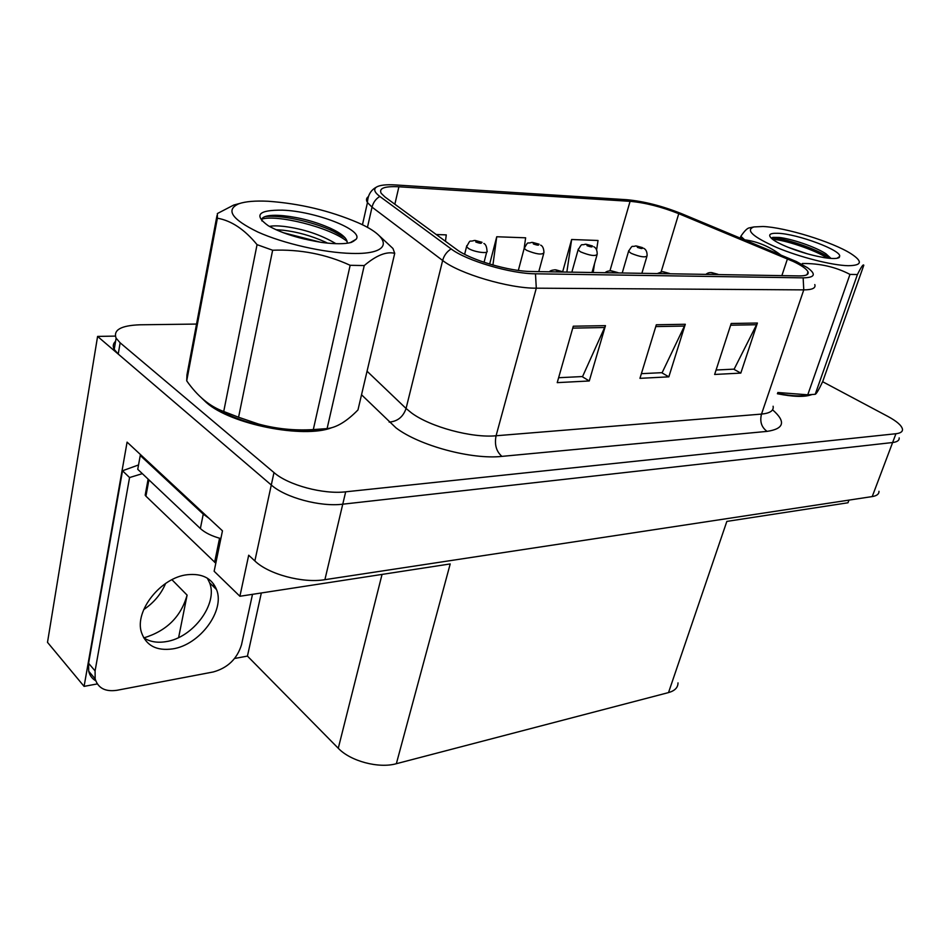 <?xml version="1.0" encoding="UTF-8"?>
<svg xmlns="http://www.w3.org/2000/svg" width="950" height="950" viewBox="0 0 950 950"><rect width="100%" height="100%" fill="white"/><g stroke="black" fill="none" stroke-linecap="round" stroke-linejoin="round"><path stroke-width="1.43" d="M97.304 683.917L84.087 686.375L127.086 442.13L222.466 530.824L214.142 571.259L239.899 596.268L248.698 555.216L254.861 560.939C268.517 574.275 302.801 583.442 324.9 579.678L872.219 496.577C876.862 495.817 879.106 494.048 878.964 491.293M678.003 682.872C678.003 687.562 674.844 690.804 668.515 692.586L396.352 763.705L450.205 563.932L239.899 596.268M848.979 500.104L847.982 502.776L726.845 521.408L668.515 692.586M196.531 324.069L139.935 324.793C121.006 325.494 113.062 329.959 116.114 338.176L120.139 342.808L273.98 472.566C288.206 485.129 323.321 494.546 345.681 491.815L895.933 433.734L892.62 442.522C897.239 441.952 899.436 440.408 899.175 437.867C899.436 440.408 897.239 441.952 892.62 442.522L342.76 504.189L892.62 442.522L872.219 496.577M115.591 341.276C113.062 343.579 112.611 346.287 114.214 349.386L118.228 354.065L271.296 485.011C285.428 497.681 320.435 507.062 342.76 504.189C320.435 507.062 285.428 497.681 271.296 485.011L97.589 336.419L47.5 642.342L84.087 686.375M165.597 583.454C161.215 593.952 153.936 602.656 143.735 609.591M115.294 336.098L97.589 336.419M396.352 763.705C378.753 768.716 350.443 761.188 338.271 748.268L247.439 656.094L261.333 592.966M213.263 586.364L213.714 584.143M247.439 656.094L234.614 658.469M143.854 637.877C166.583 630.966 180.999 616.716 187.102 595.116L171.938 579.714M178.624 637.569L187.102 595.116M201.851 398.24L206.423 402.586C230.719 424.436 303.786 438.817 331.74 427.702M793.203 261.44C801.681 265.478 806.609 268.945 807.999 271.831C809.008 274.586 806.039 275.951 799.104 275.916L531.383 271.498C509.532 271.486 469.989 259.801 456.594 249.434L385.011 197.018L381.188 193.325C378.646 188.254 384.56 186.069 398.905 186.782L630.087 201.329C645.204 202.694 661.426 206.815 678.763 213.679L793.203 261.44M796.349 261.523L681.364 213.572C661.924 205.877 643.72 201.257 626.739 199.702L395.616 184.953C385.997 184.371 379.572 185.107 376.343 187.174C373.362 189.335 374.514 192.411 379.81 196.424L451.131 248.912C466.117 260.597 510.886 273.837 535.479 273.802L803.142 277.851C814.957 277.626 816.43 274.253 807.547 267.746L796.349 261.523M573.289 326.206L557.222 382.636L589.273 380.974L605.471 325.648L573.289 326.206M558.624 377.72L582.576 376.544L605.471 325.648M582.077 376.568L589.273 380.974M731.191 323.487L714.637 374.466L740.81 373.101L757.399 323.036L731.191 323.487M716.086 370.013L734.16 369.134L757.399 323.036M733.661 369.158L740.81 373.101M656.331 324.769L639.956 378.338L668.836 376.841L685.294 324.271L656.331 324.769M641.381 373.671L662.15 372.661L685.294 324.271M661.651 372.685L668.836 376.841M777.397 393.751C793.345 396.886 804.674 397.207 811.395 394.713M895.933 433.734C900.564 433.188 902.738 431.68 902.464 429.186C901.681 425.517 896.812 421.266 887.87 416.421L822.629 381.71M596.612 249.862L598.025 240.481L571.639 239.507L562.685 271.7M445.467 241.276L446.274 234.888L436.228 234.519M524.269 247.558L525.635 237.809L496.743 236.752L489.654 264.076M496.743 236.752L492.919 265.038M594.522 263.649L593.18 272.519M571.639 239.507L566.853 272.092M483.871 243.461C485.711 244.269 486.756 246.751 486.994 250.919C489.143 254.078 474.762 252.273 468.706 248.603L466.545 246.798C471.283 238.201 468.564 242.511 474.347 240.433L476.188 240.861L475.808 242.013C480.415 243.651 482.208 243.711 481.163 242.191L476.425 240.873L479.857 242.381L477.423 242.06L476.188 240.861M476.425 240.873L474.822 240.445M540.657 245.124C542.747 246.074 543.839 248.591 543.946 252.676C542.07 255.051 536.263 254.256 526.549 250.301L524.21 248.401C528.948 240.124 526.561 244.292 531.668 242.393L533.532 242.808L533.33 243.924C537.831 245.516 539.493 245.563 538.329 244.091L534.992 243.533M533.746 242.82L532.143 242.404M534.791 243.948L533.532 242.808M593.786 246.715C596.089 247.831 597.229 250.349 597.194 254.303C595.401 256.452 589.879 255.633 580.604 251.881L578.099 249.909C582.849 241.929 580.664 245.991 585.259 244.221L587.124 244.637L587.088 245.717C591.482 247.249 593.049 247.309 591.767 245.872L588.584 245.326M587.326 244.637L585.734 244.233M588.394 245.706L587.124 244.637M643.589 248.247C646.047 249.399 647.211 251.928 647.081 255.811C645.383 257.759 640.098 256.939 631.227 253.365L628.579 251.334C633.329 243.616 631.382 247.582 635.467 245.943L637.331 246.335L637.438 247.392C641.737 248.876 643.197 248.924 641.82 247.534L637.521 246.347L640.87 247.76L638.756 247.428L637.331 246.335M637.521 246.347L635.93 245.955M549.433 271.795C549.991 270.821 551.76 270.168 554.753 269.824L556.878 270.287L556.736 271.546L557.567 271.938M559.36 271.961L558.446 271.071L560.726 271.985M562.519 272.021L558.446 271.071M557.104 270.287L555.275 269.824M558.22 271.522L556.878 270.287M605.197 272.721C605.981 271.664 607.679 271.035 610.292 270.809L612.418 271.261L613.273 272.852M613.842 272.46L616.217 272.828M614.947 272.876L612.418 271.261M617.892 272.923L613.973 272.009M612.631 271.261L610.803 270.809M657.258 273.576L662.15 271.724L664.276 272.163L665.273 273.707M665.701 273.303L668.016 273.695M666.829 273.731L664.276 272.163M669.584 273.778L665.819 272.899M664.477 272.163L662.649 271.724M705.969 274.384C707.216 273.184 708.783 272.591 710.671 272.591L712.809 273.006L713.913 274.514M714.222 274.087L716.49 274.514M715.386 274.538L712.809 273.006M717.962 274.574L714.341 273.719M712.987 273.018L711.182 272.591M172.651 648.898C199.844 644.967 225.209 610.66 216.564 589.606C211.898 578.229 202.172 573.254 187.399 574.714C161.049 577.339 134.235 610.957 141.479 632.498C146.134 645.62 156.524 651.094 172.651 648.898M207.349 578.182L209.582 582.742C218.274 603.749 193.04 637.854 165.917 641.654C157.166 643.079 149.732 641.773 143.628 637.735M252.498 594.332L241.526 644.717C237.167 658.813 227.751 667.898 213.299 671.959L116.981 690.282C105.319 691.98 98.052 688.18 95.166 678.894L95.083 670.914L129.568 477.553L122.514 470.772L138.534 464.954M142.334 473.646L129.568 477.553M95.724 680.782C92.079 678.644 89.728 675.462 88.706 671.234L88.599 663.29L122.514 470.772M208.964 518.261L203.252 514.14L140.244 455.489L141.396 455.43M203.252 514.14L200.367 528.533C205.069 532.831 211.909 536.18 220.875 538.579M140.244 455.489L137.75 469.312L200.367 528.533M809.602 394.927C802.738 396.886 792.015 396.435 777.456 393.573M326.931 428.628C296.982 437.332 230.292 423.059 207.29 402.693M146.561 492.682L145.184 495.152L145.92 496.161L215.792 563.219M762.969 226.504L753.932 226.931C745.168 230.019 752.828 236.894 776.922 247.582C799.959 257.224 832.129 265.382 848.184 265.703C862.066 265.537 862.98 261.511 850.915 253.65C832.426 241.846 785.175 227.323 762.969 226.504M740.276 238.046L740.846 236.289C744.266 231.277 746.949 228.499 748.909 227.953L753.932 226.931M740.846 236.289L744.741 239.911M780.484 254.754C769.298 246.454 757.387 241.478 744.764 239.839M777.824 392.504L807.761 394.808L849.977 274.408C835.727 266.938 819.85 263.304 802.358 263.506M849.977 274.408L857.422 274.55L815.219 394.286C816.359 393.965 818.864 389.69 822.748 381.461L863.799 265.24C863.277 263.898 861.151 267.009 857.422 274.55M777.516 393.407C787.645 395.414 796.053 396.209 802.75 395.758L806.574 395.295M807.761 394.808L815.219 394.286M807.144 253.745L787.752 247.154M831.06 258.436L825.894 253.757C815.064 246.608 790.934 238.676 779.095 237.441L772.837 237.357L771.305 238.213M839.515 256.583C843.006 250.812 797.157 233.688 777.706 233.284C769.488 233.035 767.6 234.888 772.041 238.854C778.703 244.613 802.596 253.591 820.242 256.856L824.279 257.664C832.271 258.863 837.271 258.804 839.289 257.474L839.515 256.583L837.057 258.269M827.498 258.103C813.461 249.244 783.881 239.709 772.623 239.305M830.549 258.4L829.492 257.676C815.444 248.14 782.04 237.512 771.626 237.856M268.149 201.257C255.336 200.628 245.575 201.447 238.877 203.739C225.34 209.808 231.669 219.236 257.854 232.026C283.539 243.604 324.045 252.795 351.512 253.412C392.647 254.731 392.932 237.856 357.77 222.609C329.697 210.651 299.832 203.537 268.149 201.257M216.98 215.602L186.972 374.822L186.711 380.843C197.564 396.328 209.902 406.541 223.725 411.481L257.058 244.661C244.578 229.437 231.361 220.626 217.396 218.203L217.36 213.56L233.736 205.046L239.531 203.514M257.058 244.661L272.638 250.23L238.569 417.24L258.471 424.021C276.331 428.889 294.619 430.742 313.31 429.578L327.097 428.604C336.514 427.595 346.809 421.361 357.972 409.925L394.725 253.329L392.956 248.484L379.454 235.921M313.31 429.578L350.158 265.299C326.111 254.22 300.271 249.197 272.638 250.23M350.158 265.299L364.242 265.561L327.097 428.604M213.893 406.956C225.589 414.485 240.588 420.541 258.911 425.149C278.136 429.744 295.783 431.526 311.861 430.492L323.048 429.056M223.725 411.481L238.569 417.24M335.944 243.699C320.767 234.662 303.43 228.902 283.908 226.397C277.459 225.684 272.65 225.696 269.491 226.433M327.596 243.141L325.244 242.001C311.173 235.754 297.124 231.824 283.124 230.209L275.975 229.71M347.178 243.236C347.617 238.652 342 233.629 330.327 228.202C315.341 221.647 299.844 217.502 283.824 215.757C275.251 214.926 269.004 215.199 265.098 216.576C262.307 217.586 261.262 219.058 261.939 220.958M353.412 241.3L356.108 239.257C364.147 230.161 315.281 211.161 282.364 210.152C258.246 209.938 253.555 215.139 268.268 225.732C280.155 232.489 295.913 237.69 315.531 241.324L321.729 242.44C334.733 244.162 344.553 244.162 351.156 242.452L353.412 241.3L350.087 242.678M217.396 218.203L186.711 380.843M394.725 253.329C386.448 251.275 376.283 255.36 364.242 265.561M304.843 239.151L298.122 237.453M347.166 241.442C329.317 226.789 275.987 214.32 261.844 219.141M320.471 242.238L283.207 232.679M345.099 237.773L333.723 231.467C311.588 220.887 278.801 214.629 264.848 216.659M324.9 579.678L345.681 491.815M254.861 560.939L273.98 472.566M338.271 748.268L382.043 574.418M772.564 409.794C786.089 421.61 784.261 428.806 767.078 431.383L501.909 456.38C496.292 451.452 494.344 444.576 496.078 435.765L761.508 414.093C770.058 413.262 773.929 410.649 773.11 406.244M501.909 456.38C471.782 459.8 419.223 445.657 395.984 427.856L361.522 394.761M451.131 248.912C446.821 251.667 443.994 255.514 442.652 260.478L406.066 408.476L411.599 413.001C430.374 426.966 471.96 438.152 496.078 435.765L536.299 288.183C508.998 288.467 459.111 273.683 442.652 260.478L372.032 207.136L367.46 202.564C365.928 200.129 366.237 198.146 368.351 196.638M379.81 196.424C375.784 198.93 373.196 202.493 372.032 207.136L367.436 227.43M535.479 273.802L536.299 288.183L803.771 289.881L803.142 277.851M814.791 284.572C816.002 288.064 812.333 289.833 803.771 289.881L761.508 414.093C759.644 421.551 761.496 427.322 767.078 431.383M120.139 342.808L118.228 354.065M367.056 371.213L406.066 408.476C403.18 416.907 397.539 421.444 389.156 422.097M398.905 186.782L394.856 204.226M787.443 258.887L781.862 275.631M678.763 213.679L661.164 271.807M630.087 201.329L609.947 270.821M655.773 326.586L684.594 326.052M730.633 325.209L756.699 324.722M572.743 328.118L604.782 327.524M464.645 254.291L466.782 245.682M518.332 270.429L524.436 247.416M571.852 272.175L578.324 249.031M622.226 272.994L628.781 250.562M95.083 670.914L88.599 663.29M214.617 562.317L219.569 538.234M145.92 496.161L148.912 479.869M807.999 271.831L807.025 274.669M376.343 187.174C370.749 190.178 367.781 195.308 367.46 202.564L362.449 224.817M116.114 338.176L114.214 349.386M484.061 262.295L486.697 252.059M482.042 242.309L475.332 240.481M538.793 271.629L543.673 253.674M539.101 244.197L532.641 242.428M591.992 272.496L596.944 255.182M592.456 245.967L586.221 244.269M641.867 273.327L646.855 256.583M642.438 247.618L636.429 245.979M562.732 271.736L555.833 269.848M618.011 272.638L611.361 270.833M669.619 273.493L663.207 271.748M717.927 274.289L711.728 272.614M209.582 582.742L216.564 589.606M88.706 671.234L95.166 678.894M145.184 495.152L148.129 479.121M836.879 258.305L838.316 257.604M802.786 395.758L811.775 394.666M825.894 253.757L829.492 257.676M238.877 203.739L233.736 205.046M258.911 425.149L258.471 424.021M350.419 242.559L356.108 239.257M312.075 430.481L320.708 429.246M330.327 228.202L333.723 231.467M326.289 243.01L325.244 242.001"/></g></svg>
